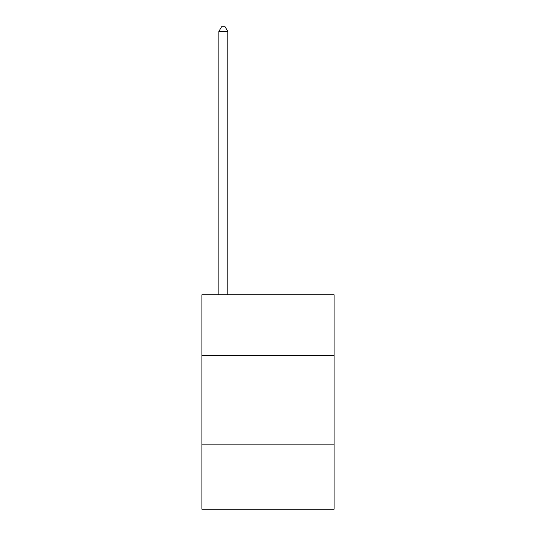 <?xml version="1.0" encoding="UTF-8"?>
<svg xmlns="http://www.w3.org/2000/svg" width="536" height="536" viewBox="0 0 536 536"><rect width="100%" height="100%" fill="white"/><g stroke="black" fill="none" stroke-linecap="round" stroke-linejoin="round"><path stroke-width="0.8" d="M334.109 355.549L334.109 294.8L201.891 294.8L201.891 355.549L334.109 355.549L334.109 509.2L201.891 509.2L201.891 355.549M334.109 444.88L201.891 444.88M227.8 294.8L227.8 31.443L218.869 31.443L218.869 294.8M218.869 31.443L221.549 26.8L225.12 26.8L227.8 31.443"/></g></svg>

